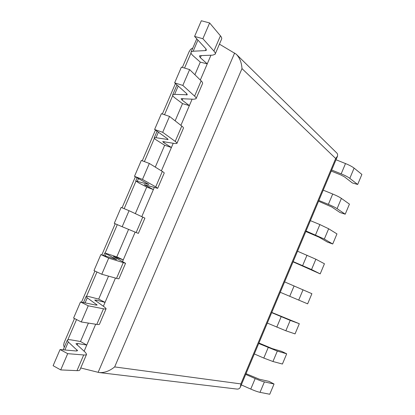 <?xml version="1.0" encoding="UTF-8"?>
<svg xmlns="http://www.w3.org/2000/svg" width="415" height="415" viewBox="0 0 415 415"><rect width="100%" height="100%" fill="white"/><g stroke="black" fill="none" stroke-linecap="round" stroke-linejoin="round"><path stroke-width="0.62" d="M188.996 51.979L190.589 49.333L192.819 47.984M64.356 342.131L63.594 344.974L64.232 347.381M219.431 44.146L236.239 54.204C239.663 57.675 241.582 62.468 241.992 68.589L335.688 158.509L337.54 156.092L337.577 154.162L336.913 153.119L236.763 54.718M335.688 158.509L240.871 383.911L240.342 387.185C239.595 388.653 238.402 389.275 236.758 389.052L99.04 372.535C104.238 372.976 109.446 371.103 114.67 366.922L241.992 68.589M80.728 367.97L99.04 372.535M84.105 351.246L95.683 324.229L84.105 351.246L86.761 345.047L80.494 341.509L88.395 323.088M103.371 306.286L115.463 278.066L103.371 306.286L105.052 302.369L98.682 299.111L108.533 276.131M122.555 261.512L135.16 232.099L122.555 261.512L123.265 259.857L116.791 256.875L128.583 229.381M141.811 216.583L154.261 187.528L141.811 216.583M161.394 170.876L173.237 143.242L161.394 170.876M180.899 125.361L192.135 99.138L180.899 125.361M200.321 80.038L210.955 55.216L200.321 80.038M135.352 213.601L146.734 187.056L138.833 182.948L135.731 180.909L148.835 184.493L134.486 176.313L142.485 179.42L155.724 186.859L157.674 188.332L144.213 184.613L153.379 189.588L146.734 187.056M155.283 167.115L164.662 145.255L157.072 140.462C154.904 139.082 153.965 138.185 154.261 137.77L156.019 137.697L168.106 139.544L167.323 138.61L154.608 129.48L162.701 132.312L175.203 141.396C176.614 142.428 177.179 143.118 176.894 143.455L174.85 143.528L162.68 141.567L163.878 142.729L171.405 147.512L164.662 145.255M175.135 120.832L182.517 103.615L175.239 98.142C173.159 96.571 172.318 95.455 172.713 94.802L174.627 94.371L187.3 94.786L186.631 93.588L174.642 82.85L182.828 85.417L194.599 96.124C195.927 97.349 196.404 98.231 196.036 98.77L193.821 99.242L181.075 98.692L182.149 100.134L189.365 105.607L182.517 103.615M194.9 74.742L200.305 62.131L193.333 55.994C191.346 54.22 190.599 52.892 191.092 52.005L193.157 51.221L205.404 50.599L206.416 50.21L205.861 48.752L194.588 36.421L202.873 38.72L213.912 51.04C215.157 52.451 215.551 53.525 215.1 54.261L212.713 55.143L200.341 55.636L199.397 55.984L200.346 57.706L207.251 63.858L200.305 62.131M241.302 384.902L250.764 389.078C254.654 390.774 257.736 391.859 260.013 392.341L269.75 394.25L274.04 384.015L269.122 381.406L259.432 379.248L246.022 373.671M245.711 374.413L255.178 378.573C259.069 380.264 262.14 381.369 264.397 381.899L274.04 384.015M80.494 341.509L71.432 339.942C68.833 339.506 67.443 339.641 67.256 340.347L68.299 341.981L77.569 350.68L76.241 350.991L60.056 349.549L53.115 365.703L60.72 369.915L67.697 353.663L83.695 354.97C85.511 355.11 86.481 354.872 86.605 354.254L85.381 352.371L75.955 343.719L77.745 343.532L86.761 345.047M60.72 369.915L76.983 370.642C78.829 370.714 79.825 370.408 79.981 369.718L86.496 354.503M60.056 349.549L67.697 353.663M254.322 353.943L263.79 358.072L272.951 361.512L282.413 364.033L286.692 353.824L281.718 351.381L272.292 348.621L258.919 343.018M258.721 343.485L277.319 351.095L286.692 353.824M98.682 299.111L89.936 296.839C87.435 296.196 86.138 296.108 86.055 296.569L87.259 297.83L97.141 305.041L95.932 305.082L80.505 301.959L73.595 318.046L81.299 321.978L88.239 305.798L103.48 308.796C105.208 309.134 106.09 309.092 106.121 308.687L104.72 307.23L94.698 300.029L96.358 300.138L105.052 302.369M81.299 321.978L96.794 324.406C98.552 324.67 99.46 324.566 99.527 324.089L106.053 308.843M80.505 301.959L88.239 305.798M267.307 323.072L285.852 330.771L295.044 333.899L299.314 323.716L271.778 312.448M271.695 312.645L290.21 320.385L299.314 323.716M116.791 256.875L104.782 252.968L116.631 259.593L100.861 254.582L93.977 270.596L101.784 274.248L108.694 258.14L125.558 263.307L113.362 256.522L123.265 259.857M101.784 274.248L116.522 278.361C118.192 278.823 119.012 278.916 118.991 278.647L125.527 263.375M100.861 254.582L108.694 258.14M280.255 292.29L307.639 303.847L311.893 293.695L284.628 281.894M136.162 232.514L138.371 233.396L144.913 218.124L129.06 210.696L122.176 226.73L136.162 232.514L142.791 217.04M129.06 210.696L121.128 207.407L114.275 223.353L122.176 226.73M293.063 261.844L320.198 273.879L324.442 263.758L315.872 259.219L297.529 251.225M320.198 273.879L311.541 269.548L293.166 261.595M142.485 179.42L149.338 163.453L162.327 171.447C163.795 172.36 164.413 172.915 164.19 173.122L157.71 188.249M134.486 176.313L141.308 160.439L149.338 163.453M153.379 189.588L154.261 187.528M305.824 231.503L319.078 237.209L327.528 242.147L332.726 243.994L336.959 233.899L328.654 228.764L319.877 224.562L310.389 220.65M332.726 243.994L324.333 239.061L306.042 230.989M162.701 132.312L169.522 116.418L181.775 126.051C183.16 127.151 183.695 127.903 183.383 128.313L176.966 143.284M154.608 129.48L161.399 113.674L169.522 116.418M171.405 147.512L173.237 143.242M318.554 201.244L331.772 206.976L339.963 212.506L345.218 214.192L349.435 204.123L341.395 198.396C339.491 197.084 336.596 195.621 332.711 194.018L323.218 190.153M345.218 214.192L337.089 208.662C335.164 207.396 332.259 205.954 328.369 204.346L318.876 200.466M182.828 85.417L189.624 69.59L201.145 80.842C202.442 82.129 202.894 83.078 202.494 83.685L196.15 98.505M174.642 82.85L181.402 67.111L189.624 69.59M189.365 105.607L192.135 99.138M331.243 171.068L340.648 174.865L344.429 176.832L352.361 182.948L357.673 184.473L361.885 174.43L354.104 168.111C352.257 166.669 349.389 165.154 345.503 163.562L336.005 159.749M357.673 184.473L349.809 178.351C347.941 176.951 345.062 175.457 341.177 173.864L331.678 170.031M202.873 38.72L209.632 22.96L220.432 35.825C221.646 37.298 222.015 38.434 221.532 39.243L215.25 53.914M194.588 36.421L201.322 20.75L209.632 22.96M207.251 63.858L210.955 55.216M67.832 339.828L76.542 319.55M86.533 296.289L96.965 271.991M105.156 252.922L117.3 224.645M124.163 208.667L135.938 181.246M144.379 161.591L154.364 138.34M164.506 114.727L172.718 95.6M184.55 68.06L191.004 53.032M234.631 53.001L98.127 372.359M240.871 383.911L114.67 366.922M260.013 392.341L264.397 381.899M250.764 389.078L255.178 378.573M76.983 370.642L83.695 354.97M76.573 351.012L77.06 349.881M64.865 349.98L68.299 341.981M77.102 345.041L77.745 343.532M272.951 361.512L277.319 351.095M263.79 358.072L268.194 347.594M96.794 324.406L103.48 308.796M96.249 305.139L96.555 304.423M85.085 302.888L87.259 297.83M95.948 301.093L96.358 300.138M285.852 330.771L290.21 320.385M276.779 327.15L281.168 316.707M116.522 278.361L123.177 262.82M115.837 259.458L115.967 259.152M105.218 256.003L106.141 253.861M114.722 257.326L114.898 256.921M298.712 300.112L303.059 289.758M289.732 296.32L294.111 285.904M311.541 269.548L315.872 259.219M302.649 265.574L307.012 255.189M155.724 186.859L162.327 171.447M148.046 184.353L148.207 183.975M137.344 181.194L138.48 178.543M145.535 185.489L145.753 184.991M324.333 239.061L328.654 228.764M315.53 234.916L319.877 224.562M175.203 141.396L181.775 126.051M167.245 139.58L167.582 138.802M156.019 137.697L158.385 132.193M163.878 142.729L164.324 141.686M337.089 208.662L341.395 198.396M328.369 204.346L332.711 194.018M194.599 96.124L201.145 80.842M186.366 94.999L186.875 93.816M174.627 94.371L178.201 86.04M182.149 100.134L182.823 98.557M349.809 178.351L354.104 168.111M341.177 173.864L345.503 163.562M213.912 51.04L220.432 35.825M205.404 50.599L206.084 49.017M193.157 51.221L197.934 40.084M200.346 57.706L201.249 55.6M64.06 342.821L74.503 318.507M81.522 302.167L94.9 271.026M101.825 254.898L115.209 223.747M122.062 207.796L135.373 176.811M142.252 160.797L155.443 130.082M162.353 113.995L175.431 83.555M182.372 67.401L189.307 51.263M240.508 386.78L337.39 156.455M63.184 349.829L67.256 340.347M83.482 302.566L86.055 296.569M103.693 255.505L104.782 252.968M135.731 180.909L137.085 177.765M154.261 137.77L157.062 131.244M172.713 94.802L176.956 84.925M191.092 52.005L196.762 38.803"/></g></svg>
